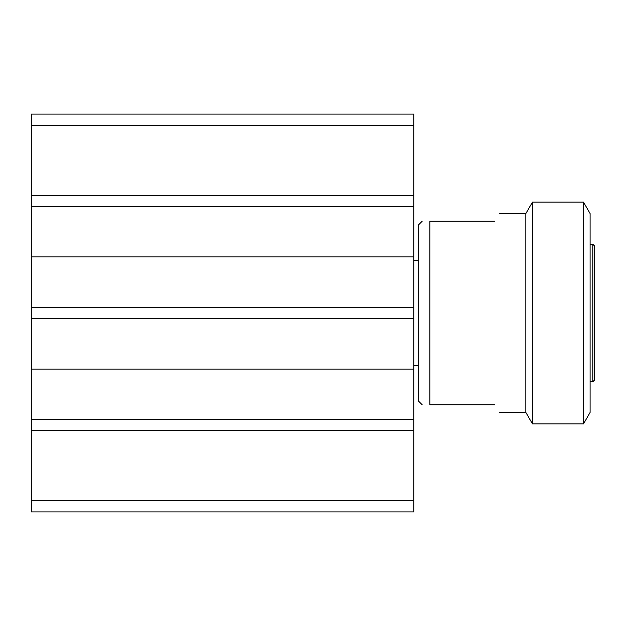 <?xml version="1.0" encoding="UTF-8"?>
<svg xmlns="http://www.w3.org/2000/svg" width="626" height="626" viewBox="0 0 626 626"><rect width="100%" height="100%" fill="white"/><g stroke="black" fill="none" stroke-linecap="round" stroke-linejoin="round"><path stroke-width="0.94" d="M31.3 114.104L413.786 114.104L31.3 114.104L31.3 511.896L413.786 511.896L413.786 500.417L31.3 500.417M413.786 114.104L413.786 500.417M31.3 307.264L413.786 307.264M583.487 202.081L590.107 213.552L590.107 412.448L583.487 423.919L583.487 202.081L532.476 202.081L532.476 423.919L583.487 423.919M499.29 213.552L525.856 213.552L525.856 412.448L532.476 423.919M494.869 221.205C500.73 211.064 500.73 211.064 494.869 221.205L429.851 221.205C419.78 221.205 419.78 221.205 429.851 221.205L429.851 404.795L494.869 404.795C500.73 414.936 500.73 414.936 494.869 404.795M422.198 221.205L418.371 225.031L418.371 400.969L422.198 404.795M429.851 404.795C419.78 404.795 419.78 404.795 429.851 404.795M594.7 313L594.7 379.857L592.791 381.774L592.791 244.226L594.7 246.143L594.7 313M31.3 318.736L413.786 318.736M31.3 125.583L413.786 125.583M31.3 419.553L413.786 419.553M31.3 369.09L413.786 369.09M31.3 256.91L413.786 256.91M31.3 206.447L413.786 206.447M31.3 195.742L413.786 195.742M499.29 412.448L525.856 412.448M413.786 365.78L418.371 365.78M590.107 381.774L592.791 381.774M590.107 244.226L592.791 244.226M413.786 260.22L418.371 260.22M525.856 213.552L532.476 202.081M31.3 430.258L413.786 430.258"/></g></svg>
